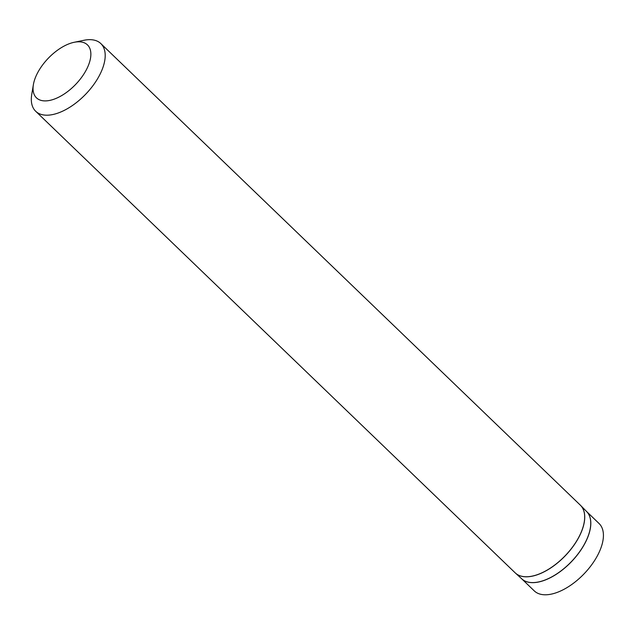<?xml version="1.0" encoding="UTF-8"?>
<svg xmlns="http://www.w3.org/2000/svg" width="635" height="635" viewBox="0 0 635 635"><rect width="100%" height="100%" fill="white"/><g stroke="black" fill="none" stroke-linecap="round" stroke-linejoin="round"><path stroke-width="0.95" d="M74.136 42.299L83.828 40.299A46.974 24.194 133.9 0 1 100.838 43.585A46.974 24.194 133.9 0 1 85.693 94.202A46.974 24.194 133.9 0 1 35.687 111.268A46.974 24.194 133.9 0 1 31.75 94.393L33.385 84.63A36.759 18.931 133.9 0 1 37.719 72.604A36.759 18.931 133.9 0 1 74.136 42.299A36.759 18.931 133.9 0 1 89.202 63.238A36.759 18.931 133.9 0 1 54.88 98.885A36.759 18.931 133.9 0 1 33.385 84.63M586.557 511.477L599.083 523.534A46.736 24.074 133.9 0 1 584.01 573.897A46.736 24.074 133.9 0 1 534.249 590.875L521.732 578.826M100.838 43.585L580.319 505.142A46.974 24.194 133.9 0 1 565.166 555.768A46.974 24.194 133.9 0 1 515.16 572.826L515.469 573.111A46.974 24.194 133.9 0 1 515.31 572.968M580.461 505.293A46.974 24.194 133.9 0 1 580.612 505.436A46.974 24.194 133.9 0 1 565.229 555.815A46.974 24.194 133.9 0 1 515.469 573.111L521.827 578.914A46.744 24.074 133.9 0 0 571.341 561.705A46.744 24.074 133.9 0 0 586.645 511.572L580.319 505.142M586.589 511.508A46.736 24.074 133.9 0 1 571.397 561.761A46.736 24.074 133.9 0 1 521.764 578.858M35.687 111.268L515.16 572.826"/></g></svg>
